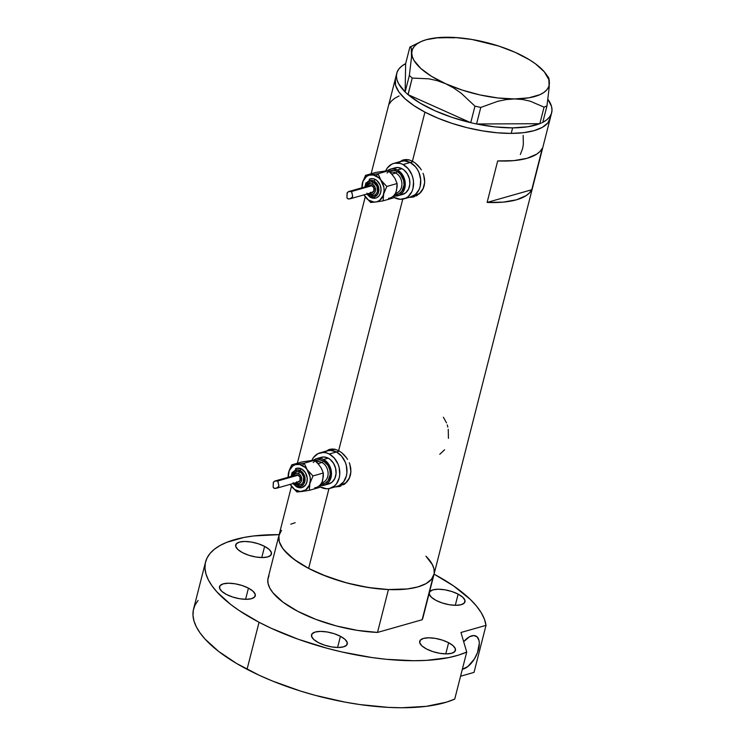 <?xml version="1.0" encoding="UTF-8"?>
<svg xmlns="http://www.w3.org/2000/svg" width="745" height="745" viewBox="0 0 745 745"><rect width="100%" height="100%" fill="white"/><g stroke="black" fill="none" stroke-linecap="round" stroke-linejoin="round"><path stroke-width="1.12" d="M408.158 159.719A18.448 14.434 -105.9 0 0 405.187 160.147L400.95 161.348A18.448 14.434 74.1 0 1 410.225 162.494L413.196 161.656L410.225 162.494A18.448 14.434 74.1 0 1 420.757 180.914A18.448 14.434 74.1 0 1 411.035 196.838A18.448 14.434 -105.9 0 0 420.757 180.914A18.448 14.434 -105.9 0 0 410.225 162.494L404.488 160.92L400.903 161.367L404.488 160.92L410.225 162.494A18.448 14.434 -105.9 0 0 400.95 161.348L393.77 163.388A18.448 14.434 74.1 0 1 403.045 164.533L410.225 162.494L403.045 164.533A18.448 14.434 74.1 0 1 413.577 182.963A18.448 14.434 74.1 0 1 403.855 198.878A18.448 14.434 74.1 0 1 394.589 197.732A18.448 14.434 74.1 0 1 393.77 197.267L400.326 199.306L405.829 198.114L408.232 196.512L411.873 191.642L412.972 188.541L413.512 181.631L412.935 178.074L411.817 174.637L408.139 168.64L403.045 164.533L400.205 163.406L394.468 163.22L391.796 164.161L387.353 167.932L385.603 170.977A18.448 14.434 74.1 0 1 393.77 163.388M334.365 449.198A18.448 14.434 -105.9 0 0 331.395 449.626L327.167 450.827A18.448 14.434 74.1 0 1 336.442 451.973L339.403 451.135L336.442 451.973A18.448 14.434 74.1 0 1 346.974 470.402A18.448 14.434 74.1 0 1 337.252 486.317A18.448 14.434 -105.9 0 0 346.974 470.402A18.448 14.434 -105.9 0 0 336.442 451.973L330.696 450.408L327.111 450.846L330.696 450.408L336.442 451.973A18.448 14.434 -105.9 0 0 327.167 450.827L319.987 452.876A18.448 14.434 74.1 0 1 329.262 454.022L336.442 451.973L329.262 454.022A18.448 14.434 74.1 0 1 339.795 472.442A18.448 14.434 74.1 0 1 330.072 488.357A18.448 14.434 74.1 0 1 320.797 487.211A18.448 14.434 74.1 0 1 319.978 486.755L326.534 488.785L329.374 488.534L334.449 486.001L336.489 483.812L339.18 478.029L339.739 474.649L339.143 467.553L338.025 464.116L334.356 458.119L329.262 454.022L326.412 452.895L323.516 452.448L318.013 453.64L313.571 457.421L311.81 460.457A18.448 14.434 74.1 0 1 319.987 452.876M411.221 196.782A19.212 15.04 -105.9 0 0 414.658 196.578M409.806 197.388L412.991 197.053L409.806 197.388M414.527 196.615L412.991 197.053M417.451 195.218L416.017 196.01L417.451 195.218M421.139 191.949L418.783 194.277L422.964 189.1L421.139 191.949M424.166 185.84L422.964 189.1L424.687 182.339L424.166 185.84M424.52 178.679L424.687 182.339L423.691 175.056L424.52 178.679M423.048 173.278L423.691 175.056L423.048 173.278M421.353 169.916L420.32 168.323L421.353 169.916M417.964 165.465L420.32 168.323L415.282 163.062L417.964 165.465M412.423 161.227L415.282 163.062L412.423 161.227L424.939 112.132A79.929 29.67 -165.7 0 1 395.353 78.784A79.929 29.67 14.3 0 0 430.536 114.907A79.929 29.67 14.3 0 0 511.219 133.402L512.625 127.87A79.929 29.67 -165.7 0 1 476.642 123.987L539.743 123.698L476.642 123.987L495.248 126.92L512.625 127.87L511.219 133.402A79.929 29.67 14.3 0 0 550.257 118.269A79.929 29.67 -165.7 0 1 503.592 133.225A79.929 29.67 -165.7 0 1 424.939 112.132L412.423 161.227L409.508 160.035L412.423 161.227M337.429 486.261A19.212 15.04 -105.9 0 0 340.865 486.057M336.014 486.867L339.199 486.541L336.014 486.867M340.744 486.103L339.199 486.541M343.659 484.697L345 483.756L343.659 484.697M347.347 481.428L345 483.756L349.172 478.579L347.347 481.428M350.374 475.329L349.172 478.579L350.904 471.818L350.374 475.329M350.737 468.167L350.904 471.818L349.908 464.545L350.737 468.167M349.256 462.757L349.908 464.545L349.256 462.757M347.561 459.395L346.527 457.812L347.561 459.395M344.171 454.944L346.527 457.812L341.499 452.541L344.171 454.944M338.64 450.706L341.499 452.541L338.64 450.706L402.766 199.129L338.64 450.706L335.725 449.524L338.64 450.706M520.327 154.504L522.571 148.702L523.353 144.428L523.167 135.422M446.506 422.853L443.377 417.247M447.829 427.108L447.242 424.929M448.434 438.33L448.248 429.325M439.774 454.273L444.579 449.775M406.63 159.532L409.508 160.035L403.911 159.737L406.63 159.532M402.626 160.1L399.18 162.214L403.911 159.737M332.847 449.012L335.725 449.524L330.128 449.216L332.847 449.012M328.834 449.58L325.397 451.694L330.128 449.216M291.472 486.327L268.116 577.943A79.929 29.67 14.3 0 0 377.51 632.431L388.434 589.556A79.929 29.67 -165.7 0 1 279.049 535.068A79.929 29.67 14.3 0 0 308.635 568.407L328.973 488.608L308.635 568.407A79.929 29.67 14.3 0 0 387.288 589.509A79.929 29.67 14.3 0 0 433.953 574.553A79.929 29.67 -165.7 0 1 433.078 576.872L422.145 619.747A79.929 29.67 14.3 0 0 423.02 617.428L433.953 574.553A79.929 29.67 -165.7 0 0 425.944 556.189L432.258 564.375L433.953 568.826L434.233 573.017M542.332 148.255L531.753 189.742A79.929 29.67 -165.7 0 1 487.118 202.435L497.688 160.939A79.929 29.67 14.3 0 0 542.332 148.255L531.753 189.742L487.118 202.435L497.688 160.939L513.799 160.631L527.087 158.303L536.791 154.094L540.106 151.356L542.332 148.255M281.517 530.347L278.909 535.664L279.282 541.717L282.625 548.283L288.809 555.09L297.59 561.888L308.635 568.407L321.523 574.414L343.203 581.938L358.41 585.691L373.552 588.261L388.033 589.537L407.319 588.96L417.833 586.92L425.991 583.652L431.476 579.265L434.084 573.948M432.407 564.663L425.944 556.189M295.169 522.692L290.764 524.182M395.213 79.389L395.586 85.442L398.929 91.998L405.112 98.806L413.894 105.604L424.939 112.132L437.827 118.129L452.057 123.381L467.087 127.674L482.332 130.85L497.213 132.787L511.154 133.402L523.623 132.675L534.137 130.636L542.295 127.367L547.789 122.99L550.397 117.673L547.808 122.962L542.332 127.348L534.184 130.626L523.679 132.666L511.219 133.402L497.278 132.787L482.397 130.859L467.152 127.693L452.122 123.409L437.892 118.157L424.995 112.16L413.941 105.632L405.15 98.834L398.957 92.026L395.595 85.47L395.353 78.756M531.753 189.742L529.527 192.853L526.212 195.581L516.509 199.79L503.22 202.119L487.118 202.435L531.753 189.742M399.078 95.956L394.72 98.284L391.404 101.022L389.179 104.123M330.296 449.179A19.212 15.04 -105.9 0 0 327.344 450.781M329.132 449.691L326.627 451.349M330.072 488.357L341.48 485.116A18.448 14.434 -105.9 0 0 349.545 477.768L345.857 482.751L340.791 485.284M329.42 450.399L334.933 449.198M404.088 159.7A19.212 15.04 -105.9 0 0 401.136 161.302M402.915 160.203L400.419 161.87M403.855 198.878L415.272 195.637A18.448 14.434 -105.9 0 0 423.337 188.289L419.649 193.272L414.574 195.805M403.213 160.911L408.716 159.719M336.554 486.494L339.226 485.554L343.669 481.773L346.36 475.981L346.919 472.6L346.323 465.513L345.205 462.077L341.536 456.08L336.442 451.973L341.536 456.08L345.205 462.077L346.323 465.513L346.919 472.6L346.36 475.981L343.669 481.773L339.226 485.554L336.554 486.494M410.337 197.006L415.412 194.473L419.053 189.602L420.152 186.501L420.692 179.592L418.997 172.598L417.377 169.413L415.319 166.591L410.225 162.494L415.319 166.591L417.377 169.413L418.997 172.598L420.692 179.592L420.152 186.501L419.053 189.602L415.412 194.473L410.337 197.006M405.131 91.961A79.929 29.67 -165.7 0 1 396.759 73.252A79.929 29.67 -165.7 0 1 405.653 63.651L405.131 92.007L406.099 92.883L405.131 92.007L405.653 63.651L401.713 66.147L398.826 69.043L397.057 72.284L396.415 75.822L396.917 79.622L398.556 83.617L405.131 91.961M523.456 56.722L515.391 52.429A70.71 26.243 -165.7 0 1 545.955 73.941A70.71 26.243 -165.7 0 1 549.382 83.282A70.71 26.243 -165.7 0 1 514.534 98.945A70.71 26.243 -165.7 0 1 445.715 83.757A70.71 26.243 -165.7 0 1 411.743 52.914A70.71 26.243 -165.7 0 1 420.348 41.925L409.88 47.056L405.653 63.614L409.88 47.056L411.287 47.913L411.519 57.16L409.35 75.45L412.218 78.057L407.999 94.606L406.099 92.883L408.083 94.643L412.218 78.057L428.952 78.84L437.352 80.693L445.715 83.757L453.649 87.966L461.183 93.227L474.965 106.153L470.747 122.711L472.712 123.139L470.663 122.664A79.929 29.67 -165.7 0 1 408.083 94.643L470.747 122.711L474.965 106.153L480.776 107.438L497.753 101.311L506.2 99.579L514.534 98.945L522.618 99.504L530.189 101.171L544.055 107.15L539.836 123.698L540.823 123.251L539.836 123.698L544.055 107.15L546.988 105.827L549.158 87.603L549.298 80.218L548.32 77.443L548.935 78.309M411.287 47.913L411.519 57.16L409.35 75.45L412.218 78.057L428.952 78.84L437.352 80.693L445.715 83.757L453.649 87.966L461.183 93.227L474.965 106.153L480.776 107.438L476.549 123.987L472.712 123.139L476.549 123.987L480.776 107.438L497.753 101.311L506.2 99.579L514.534 98.945L522.618 99.504L530.189 101.171L544.055 107.15L546.988 105.827L549.158 87.603L548.86 79.65L544.334 71.855L535.459 63.8L529.574 59.851L515.391 52.429L498.852 46.088L472.069 39.494L454.683 37.474L438.2 37.883L446.581 37.25A70.71 26.243 -165.7 0 1 515.4 52.439M541.773 122.823L542.77 122.376L546.988 105.827L542.77 122.376L541.773 122.823M409.35 75.45L405.131 92.007L409.35 75.45M470.663 122.664L408.083 94.643L419.863 102.968L434.829 110.698L452.094 117.393L470.663 122.664M420.348 41.925A70.71 26.243 -165.7 0 1 446.581 37.25L454.618 37.809L439.056 37.548L426.261 39.699L421.204 41.524L417.172 43.787L414.211 46.479L412.395 49.533L411.743 52.914L412.264 56.545L413.959 60.382L420.711 68.372L431.541 76.344L445.715 83.757L462.263 90.108L480.059 94.95L497.893 97.968L514.534 98.945L528.866 97.828L539.911 94.68L543.952 92.408L546.904 89.717L548.73 86.662L549.382 83.282M551.663 112.737A79.929 29.67 -165.7 0 0 547.892 99.253L551.505 106.367L552.008 110.158L551.375 113.706L549.596 116.946L546.718 119.843L542.77 122.338A79.929 29.67 -165.7 0 0 551.663 112.737L433.953 574.553M539.743 123.698L527.749 126.771L512.625 127.87A79.929 29.67 -165.7 0 0 539.743 123.698M412.814 45.743L409.88 47.056M279.049 535.068A79.929 29.67 -165.7 0 1 279.924 532.75L278.77 536.605L279.04 540.796L280.744 545.247L283.836 549.866L293.949 559.299L308.635 568.407L326.832 576.518L347.198 583.046L368.254 587.498L388.434 589.556L377.51 632.431L357.321 630.372L336.274 625.921L315.908 619.402L297.711 611.291L283.016 602.183L272.903 592.741L269.811 588.122L268.116 583.67L267.837 579.48L268.992 575.624M433.972 574.488L422.145 619.747L377.51 632.431L422.145 619.747L423.039 617.363M323.377 697.441L317.305 695.886A24.902 9.238 14.3 0 0 323.377 697.432M340.437 636.295L337.587 647.48L340.437 636.295L334.188 633.706L327.195 631.974L320.546 631.388L315.247 632.03L312.09 633.79L311.578 636.416L313.775 639.499L318.348 642.581A18.448 6.845 -165.7 0 1 311.522 634.88A18.448 6.845 -165.7 0 1 322.287 631.434A18.448 6.845 -165.7 0 1 340.437 636.295A18.448 6.845 -165.7 0 1 347.272 643.997A18.448 6.845 -165.7 0 1 336.498 647.442A18.448 6.845 -165.7 0 1 318.348 642.581L324.606 645.17L331.599 646.902L338.249 647.489L343.547 646.846L346.704 645.086L347.217 642.46L345.019 639.378L340.437 636.295M248.439 588.131L245.589 599.315L248.439 588.131L242.181 585.533L235.197 583.81L228.547 583.223L223.239 583.857L220.092 585.626L219.579 588.252L221.777 591.334L226.35 594.408A18.448 6.845 -165.7 0 1 219.524 586.715A18.448 6.845 -165.7 0 1 230.289 583.261A18.448 6.845 -165.7 0 1 248.439 588.131A18.448 6.845 -165.7 0 1 255.265 595.823A18.448 6.845 -165.7 0 1 244.5 599.278A18.448 6.845 -165.7 0 1 226.35 594.408L232.608 597.006L239.592 598.729L246.241 599.315L251.549 598.682L254.697 596.913L255.209 594.296L253.011 591.204L248.439 588.131M264.615 546.374L261.765 557.558L264.615 546.374L258.357 543.785L251.372 542.053L244.714 541.466L239.415 542.109L236.267 543.869L235.746 546.495L237.944 549.577L242.525 552.66A18.448 6.845 -165.7 0 1 235.69 544.958A18.448 6.845 -165.7 0 1 246.465 541.513A18.448 6.845 -165.7 0 1 264.615 546.374A18.448 6.845 -165.7 0 1 271.441 554.075A18.448 6.845 -165.7 0 1 260.675 557.521A18.448 6.845 -165.7 0 1 242.525 552.66L248.783 555.249L255.768 556.981L262.417 557.567L267.725 556.925L270.873 555.165L271.385 552.539L269.187 549.456L264.615 546.374M429.483 592.079A18.448 6.845 -165.7 0 1 458.147 594.128L455.297 605.312L458.147 594.128L451.889 591.53L444.905 589.807L438.256 589.221L432.947 589.854L429.8 591.623L429.288 594.249L431.485 597.332L436.058 600.405A18.448 6.845 -165.7 0 1 429.148 593.383M448.62 642.712L445.771 653.896L448.62 642.712L442.362 640.113L435.378 638.39L428.72 637.804L423.421 638.437L420.264 640.206L419.752 642.833L421.949 645.915L426.531 648.988A18.448 6.845 -165.7 0 1 419.696 641.296A18.448 6.845 -165.7 0 1 430.47 637.841A18.448 6.845 -165.7 0 1 448.62 642.712A18.448 6.845 -165.7 0 1 455.446 650.404A18.448 6.845 -165.7 0 1 444.681 653.859A18.448 6.845 -165.7 0 1 426.531 648.988L432.78 651.586L439.774 653.309L446.423 653.896L451.721 653.263L454.878 651.493L455.391 648.867L453.193 645.785L448.62 642.712M463.26 669.038A18.448 9.219 -62.4 0 1 462.347 669.243L467.804 666.57L474.323 659.046L477.498 652.592L479.314 643.186L479.026 640.607L477.145 636.891L473.792 635.55L469.48 636.77L463.669 641.696A18.448 9.219 -62.4 0 1 471.725 635.839A18.448 9.219 -62.4 0 1 476.046 636.1A18.448 9.219 -62.4 0 1 477.34 653.02A18.448 9.219 -62.4 0 1 463.26 669.038L462.496 668.638L463.26 669.038M486.01 625.362L474.025 672.39L460.568 676.218L474.025 672.39L486.01 625.362L460.959 632.486L466.724 652.052A144.493 53.631 -165.7 0 1 259.046 622.271A144.493 53.631 -165.7 0 1 205.555 561.991A144.493 53.631 -165.7 0 1 279.151 534.649L253.71 535.953L243.708 537.508L226.75 542.323L219.943 545.545L214.355 549.27L210.025 553.461L206.998 558.079L205.313 563.08L204.977 568.416L205.993 574.023L208.349 579.871L212.036 585.877L217 592.005L230.587 604.363L239.08 610.481L259.046 622.271L247.061 669.299L259.046 622.271L271.301 628.296L298.177 639.229L327.176 648.299L342.076 652.005L371.82 657.528L386.329 659.297L413.81 660.722L426.475 660.377L448.928 657.565L458.464 655.134L466.724 652.052L460.959 632.486L486.01 625.362A144.493 53.631 -165.7 0 0 434.056 574.134L453.649 585.97L470.281 599.38L476.502 606.095L481.233 612.716L484.418 619.16L486.01 625.362M205.555 561.991L193.57 609.019A144.493 53.631 14.3 0 0 247.061 669.299A144.493 53.631 14.3 0 0 454.739 699.08L466.724 652.052L454.739 699.08L446.478 702.153L426.242 706.344L401.825 707.75L388.396 707.387L359.835 704.556L345.028 702.116L315.191 695.327L300.505 691.053L272.409 680.995L259.316 675.315L236.612 663.488L218.602 651.391L205.015 639.033L200.051 632.905L196.363 626.89L194.007 621.051L192.992 615.435L193.327 610.108L195.013 605.108L198.04 600.489M436.058 600.405L442.316 603.003L449.3 604.726L455.959 605.312L461.257 604.679L464.405 602.91L464.927 600.284L462.729 597.201L458.147 594.128A18.448 6.845 -165.7 0 1 464.982 601.82A18.448 6.845 -165.7 0 1 454.208 605.275A18.448 6.845 -165.7 0 1 436.058 600.405M397.355 192.62A10.756 8.418 -105.9 0 0 401.872 183.019A10.756 8.418 -105.9 0 0 395.763 173.026A1.537 0.764 117.6 0 0 397.029 171.378A12.293 9.62 74.1 0 1 404.023 185.077A12.293 9.62 74.1 0 1 395.306 194.557M365.385 186.799A8.456 6.612 74.1 0 1 374.065 181.109A1.537 0.764 -62.4 0 1 375.331 179.471A9.992 7.823 -105.9 0 0 369.278 179.247M370.693 178.753L373.794 178.856L376.784 180.42L380.09 184.937L381.002 188.727L380.714 192.471L379.252 195.609L376.849 197.658A9.992 7.823 -105.9 0 1 370.749 197.453A1.537 0.764 -62.4 0 1 370.386 197.425A1.537 0.764 -62.4 0 1 370.181 196.326L374.111 196.931L377.37 194.771L378.609 192.117L378.86 188.951L377.342 184.285L374.065 181.109L370.135 180.504L366.875 182.674L365.385 186.874M367.248 186.269A5.383 4.209 74.1 0 1 372.435 184.145A1.537 0.764 -62.4 0 1 373.711 182.497A6.919 5.411 -105.9 0 0 369.511 182.339M369.492 182.357L371.559 181.91L373.711 182.497L376.998 186.287L377.426 191.502L376.421 193.672L374.754 195.088A6.919 5.411 -105.9 0 1 370.535 194.948A1.537 0.764 -62.4 0 1 370.163 194.92A1.537 0.764 -62.4 0 1 369.967 193.821L372.472 194.212L374.549 192.834L375.489 190.161L374.996 187.088L373.217 184.658L370.759 183.68L368.458 184.499L367.071 186.818M396.042 191.931L393.435 197.909L383.107 200.843L375.601 202.016L383.107 200.843L383.656 194.017A13.838 10.83 74.1 0 1 375.601 202.016L370.665 202.472L364.985 196.457L370.665 202.472L375.601 202.016A13.838 10.83 74.1 0 1 364.985 196.457L363.933 194.762L364.985 196.457A13.838 10.83 74.1 0 1 364.016 194.864L368.514 200.079L374.176 202.081L376.989 201.718L379.531 200.442L383.154 195.59L384.122 190.608L383.824 187.051L377.985 173.725L370.479 174.898A13.838 10.83 74.1 0 1 376.216 176.006L377.985 173.725L369.101 175.196L366.549 176.472L362.936 181.324L362.023 188.085M350.197 198.785L372.211 192.527A3.688 2.887 -105.9 0 0 374.158 189.351A3.688 2.887 -105.9 0 0 372.053 185.663L351.463 191.512L352.599 195.562L352.32 197.518L349.191 198.971L347.71 198.738L346.937 197.798L347.086 193.011L348.381 191.651L351.463 191.512L372.053 185.663A3.688 2.887 -105.9 0 0 370.19 185.43L348.753 191.53M348.381 191.651L350.811 191.363L351.789 191.977L352.664 196.578L350.727 198.608L348.409 198.952L346.937 197.798L347.198 192.676L349.116 191.437M395.614 193.225L396.238 193.057A10.756 8.418 -105.9 0 0 401.909 183.764A10.756 8.418 -105.9 0 0 395.763 173.026L391.851 174.134L395.763 173.026A10.756 8.418 -105.9 0 0 390.352 172.356L390.147 172.412M393.556 168.398L397.681 167.504L401.993 168.687A13.838 10.83 -105.9 0 0 395.036 167.83L390.427 169.134A13.838 10.83 74.1 0 1 397.383 169.99L401.993 168.687L403.995 170.009L407.347 173.874L409.405 178.837L409.843 184.155L408.605 189.016L405.876 192.666L402.077 194.575M390.678 170.661A13.838 10.83 -105.9 0 0 389.7 172.002M387.223 170.838A13.838 10.83 74.1 0 1 390.427 169.134M394.906 178.306L397.094 183.531L397.132 186.762L395.977 192.257L393.435 197.909L383.107 200.843L383.656 194.017L386.776 186.464L378.86 177.869L373.357 175L365.544 175.354L362.424 182.898A13.838 10.83 74.1 0 1 370.479 174.898L365.544 175.354L362.424 182.898L361.8 187.824L362.424 182.898A13.838 10.83 74.1 0 0 361.996 187.759M384.802 171.173L388.313 170.791L392.922 175.42M388.49 198.356A13.838 10.83 -105.9 0 0 396.545 190.357L397.094 183.531L386.776 186.464L381.095 180.458L377.985 173.725L376.216 176.006A13.838 10.83 74.1 0 1 381.095 180.458A13.838 10.83 74.1 0 1 383.656 194.017L386.776 186.464L397.094 183.531L395.027 178.474L391.358 173.604L388.313 170.791L377.985 173.725L388.313 170.791L386.208 170.922L375.862 172.412L365.544 175.354L375.862 172.412L381.98 171.536M397.998 195.749L402.598 194.445A13.838 10.83 -105.9 0 0 409.89 182.506A13.838 10.83 -105.9 0 0 401.993 168.687L397.383 169.99A13.838 10.83 74.1 0 1 405.289 183.81A13.838 10.83 74.1 0 1 397.998 195.749A13.838 10.83 74.1 0 1 394.412 195.991L399.478 195.171L402.803 192.34L404.833 188.001L404.805 180.15L401.21 173.073L397.383 169.99L393.081 168.817L390.957 169.003L387.149 170.903M389.03 171.406L393.211 170.326L397.029 171.378L400.428 174.107L403.622 180.402L404.023 185.133L401.853 191.242L398.892 193.756L395.074 194.547M369.185 193.309L369.967 193.821A1.537 0.764 117.6 0 0 370.163 194.92L374.018 195.376M368.915 186.343L371.476 185.44L373.804 187.684L373.813 191.083L371.504 192.62M370.926 192.527L370.358 192.303M366.903 193.16L370.181 196.326A1.537 0.764 117.6 0 0 370.386 197.425L375.778 198.068M369.967 193.821A5.383 4.209 74.1 0 0 375.331 191.139A5.383 4.209 74.1 0 0 372.435 184.145A1.537 0.764 117.6 0 1 373.711 182.497A6.919 5.411 -105.9 0 1 377.631 188.923A6.919 5.411 -105.9 0 1 374.735 195.097L373.757 195.441M365.078 186.278L365.972 182.767M370.181 196.326A8.456 6.612 74.1 0 0 378.609 192.117A8.456 6.612 74.1 0 0 374.065 181.109A1.537 0.764 117.6 0 1 375.331 179.471A9.992 7.823 -105.9 0 1 381.002 188.746A9.992 7.823 -105.9 0 1 376.812 197.667L375.396 198.161M387.065 173.045A12.293 9.62 74.1 0 1 397.029 171.378A1.537 0.764 -62.4 0 1 395.763 173.026A10.756 8.418 -105.9 0 0 391.721 172.114M323.563 482.108A10.756 8.418 -105.9 0 0 328.079 472.498A10.756 8.418 -105.9 0 0 321.97 462.505A1.537 0.764 117.6 0 0 323.246 460.857A12.293 9.62 74.1 0 1 330.231 474.556A12.293 9.62 74.1 0 1 321.514 484.036M291.602 476.279A8.456 6.612 74.1 0 1 300.272 470.598A1.537 0.764 -62.4 0 1 301.548 468.95A9.992 7.823 -105.9 0 0 295.486 468.726M296.901 468.233L301.548 468.95A9.992 7.823 -105.9 0 1 307.219 478.234A9.992 7.823 -105.9 0 1 303.019 487.146A9.992 7.823 -105.9 0 1 296.966 486.932A1.537 0.764 -62.4 0 1 296.594 486.904A1.537 0.764 -62.4 0 1 296.398 485.805L300.328 486.411L303.588 484.25L305.078 480.05L304.295 475.226L301.502 471.399L297.646 469.872L294.014 471.147L292.347 473.382L291.593 476.353M293.456 475.748A5.383 4.209 74.1 0 1 298.652 473.624A1.537 0.764 -62.4 0 1 299.918 471.976A6.919 5.411 -105.9 0 0 295.728 471.827L297.767 471.389L299.918 471.976L301.837 473.513L303.634 477.051L303.234 482.136L301.865 483.971L299.965 484.921M295.402 482.788L296.184 483.3A5.383 4.209 74.1 0 0 301.539 480.627A5.383 4.209 74.1 0 0 298.652 473.624A1.537 0.764 117.6 0 1 299.918 471.976A6.919 5.411 -105.9 0 1 303.848 478.402A6.919 5.411 -105.9 0 1 300.943 484.576A6.919 5.411 -105.9 0 1 296.752 484.427A1.537 0.764 -62.4 0 1 296.38 484.399A1.537 0.764 -62.4 0 1 296.184 483.3L298.68 483.691L300.756 482.313L301.706 479.64L301.204 476.567L299.434 474.137L296.976 473.159L294.666 473.978L293.288 476.297M322.25 481.41L319.642 487.388L309.324 490.322L301.818 491.495L309.324 490.322L309.873 483.496A13.838 10.83 74.1 0 1 301.818 491.495L296.873 491.951L291.202 485.945L296.873 491.951L301.818 491.495A13.838 10.83 74.1 0 1 291.202 485.945L290.14 484.241L291.202 485.945A13.838 10.83 74.1 0 1 290.224 484.343L294.722 489.558L300.384 491.57L305.748 489.931L309.371 485.079L310.33 480.087L310.032 476.53L304.202 463.204L296.696 464.377A13.838 10.83 74.1 0 1 302.433 465.495L304.202 463.204L295.309 464.684L292.766 465.951L289.144 470.803L288.231 477.564M276.404 488.273L298.419 482.015A3.688 2.887 -105.9 0 0 300.365 478.83A3.688 2.887 -105.9 0 0 298.261 475.142L277.671 480.991L278.863 485.395L278.537 486.997L275.399 488.45L273.927 488.217L273.154 487.277L273.303 482.49L274.588 481.14L277.671 480.991L298.261 475.142A3.688 2.887 -105.9 0 0 296.408 474.91L274.97 481.009M274.588 481.14L277.019 480.851L277.997 481.456L278.881 486.057L276.944 488.087L274.626 488.431L273.154 487.277L273.415 482.155L275.324 480.925M321.831 482.713L322.445 482.536A10.756 8.418 -105.9 0 0 328.117 473.252A10.756 8.418 -105.9 0 0 321.97 462.505L318.059 463.613L321.97 462.505A10.756 8.418 -105.9 0 0 316.56 461.835L316.355 461.891M319.763 457.886L323.898 456.983L328.2 458.166A13.838 10.83 -105.9 0 0 321.244 457.309L316.644 458.613A13.838 10.83 74.1 0 1 323.6 459.479L328.2 458.166L330.212 459.488L333.564 463.353L335.613 468.316L336.06 473.634L334.822 478.495L332.093 482.155L328.284 484.054M316.895 460.149A13.838 10.83 -105.9 0 0 315.917 461.481M313.44 460.326A13.838 10.83 74.1 0 1 316.644 458.613M321.123 467.786L323.311 473.01L323.339 476.241L322.185 481.736L319.642 487.388L309.324 490.322L309.873 483.496L312.984 475.943L305.068 467.357L299.574 464.48L291.751 464.833L288.641 472.386A13.838 10.83 74.1 0 1 296.696 464.377L291.751 464.833L289.209 470.486L288.008 477.303L288.641 472.386A13.838 10.83 74.1 0 0 288.213 477.247M311.01 460.652L314.52 460.27L319.139 464.908M314.697 487.835A13.838 10.83 -105.9 0 0 322.753 479.836L323.311 473.01L312.984 475.943L307.312 469.937L304.202 463.204L302.433 465.495A13.838 10.83 74.1 0 1 307.312 469.937A13.838 10.83 74.1 0 1 309.873 483.496L312.984 475.943L323.311 473.01L321.244 467.953L317.566 463.083L314.52 460.27L304.202 463.204L314.52 460.27L312.425 460.401L302.079 461.9L291.751 464.833L302.079 461.9L308.197 461.015M324.205 485.228L328.806 483.924A13.838 10.83 -105.9 0 0 336.107 471.985A13.838 10.83 -105.9 0 0 328.2 458.166L323.6 459.479A13.838 10.83 74.1 0 1 331.497 473.289A13.838 10.83 74.1 0 1 324.205 485.228A13.838 10.83 74.1 0 1 320.62 485.47L325.686 484.65L329.02 481.819L331.46 474.947L331.013 469.629L328.964 464.656L323.6 459.479L321.467 458.631L317.165 458.482L313.366 460.382M315.237 460.885L319.419 459.814L323.246 460.857L328.014 465.467L329.839 469.881L330.231 474.612L328.061 480.721L325.099 483.244L321.291 484.026M295.122 475.822L297.693 474.919L300.012 477.163L300.03 480.562L297.721 482.099M297.134 482.006L296.566 481.782M293.12 482.639L296.398 485.805A1.537 0.764 117.6 0 0 296.594 486.904L301.986 487.547M291.286 475.757L292.18 472.246M296.398 485.805A8.456 6.612 74.1 0 0 304.826 481.596A8.456 6.612 74.1 0 0 300.272 470.598A1.537 0.764 117.6 0 1 301.548 468.95L305.422 472.693L307.219 478.206L306.921 481.95L305.459 485.088L301.613 487.64M296.184 483.3A1.537 0.764 117.6 0 0 296.38 484.399L300.226 484.855M313.272 462.524A12.293 9.62 74.1 0 1 323.246 460.857A1.537 0.764 -62.4 0 1 321.97 462.505A10.756 8.418 -105.9 0 0 317.929 461.593M395.344 78.812L371.14 173.762M365.255 196.838L297.357 463.241M396.759 73.252L395.353 78.784M545.955 73.941L548.655 77.759M370.312 178.847L364.743 186.986M366.763 194.082L370.395 197.425M370.228 182.069L367.415 184.136L366.428 186.501M368.449 193.598L370.172 194.92M296.529 468.326L290.95 476.465M292.971 483.561L296.603 486.904M296.445 471.548L293.632 473.615L292.645 475.981M294.657 483.077L296.389 484.399"/></g></svg>
